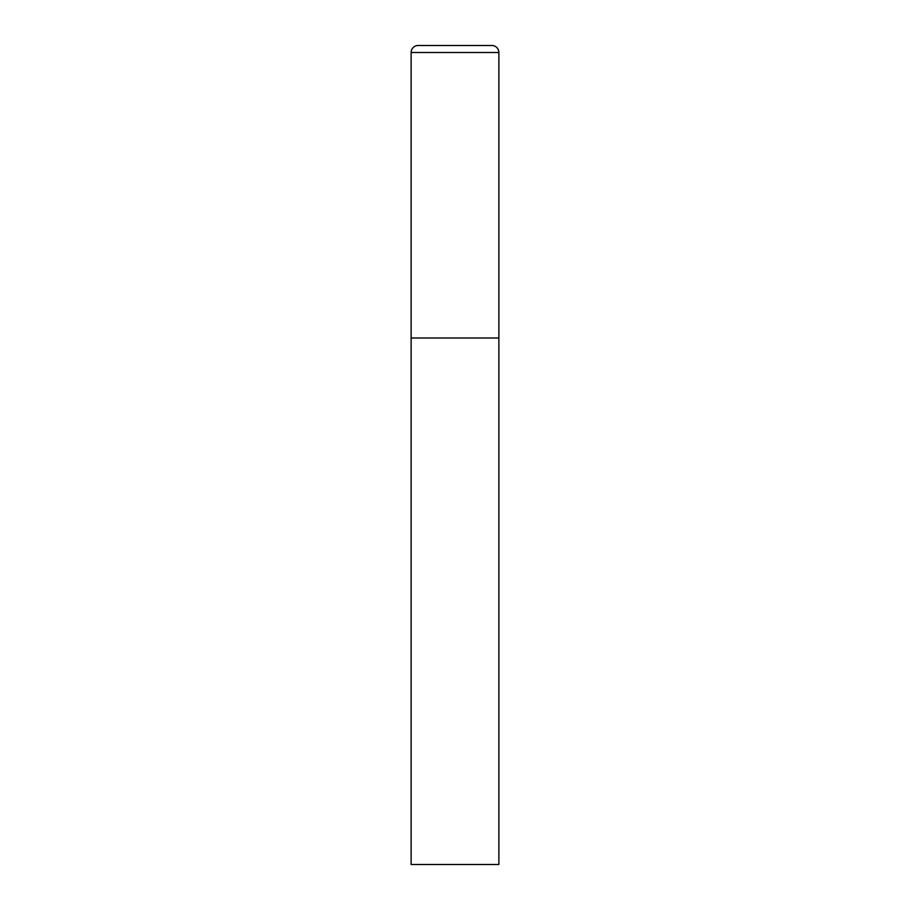 <?xml version="1.0" encoding="UTF-8"?>
<svg xmlns="http://www.w3.org/2000/svg" width="910" height="910" viewBox="0 0 910 910"><rect width="100%" height="100%" fill="white"/><g stroke="black" fill="none" stroke-linecap="round" stroke-linejoin="round"><path stroke-width="0.68" stroke-dasharray="4.55 3.41" d="M491.855 45.5L418.145 45.5M498.873 337.997L411.127 337.997L498.873 337.997M411.127 864.5L498.873 864.5M498.873 52.518L411.127 52.518"/><path stroke-width="1.36" d="M411.127 52.518L411.127 864.5L498.873 864.5L498.873 337.997L411.127 337.997L498.873 337.997L498.873 52.518A7.018 7.018 0 0 0 491.855 45.5L418.145 45.5A7.018 7.018 0 0 0 411.127 52.518L498.873 52.518"/></g></svg>

